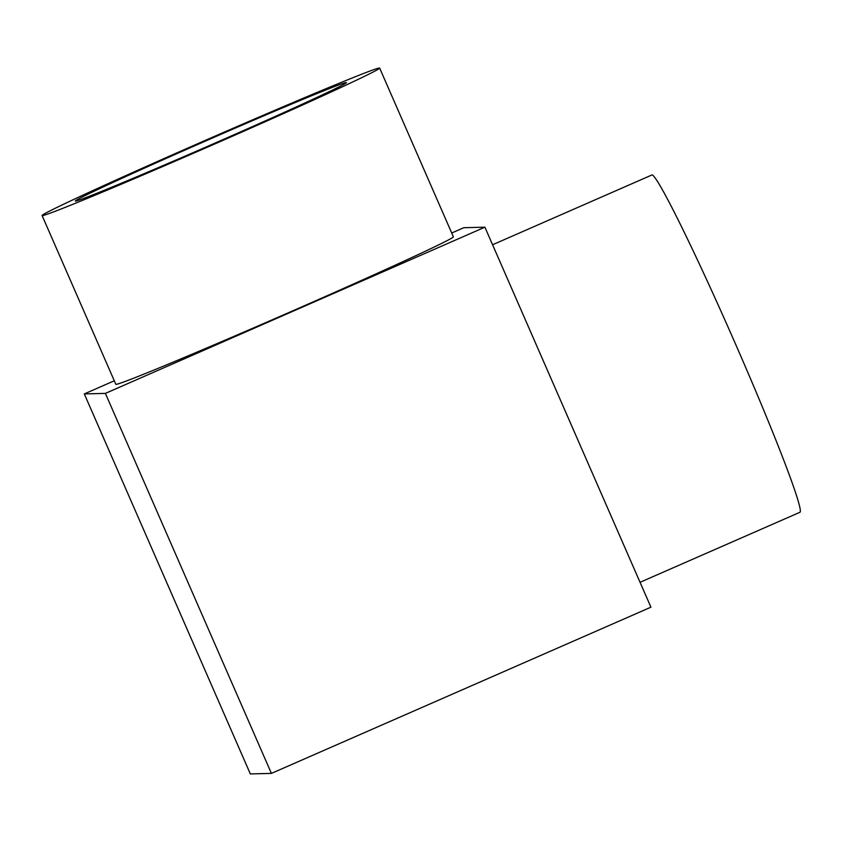 <?xml version="1.0" encoding="UTF-8"?>
<svg xmlns="http://www.w3.org/2000/svg" width="842" height="842" viewBox="0 0 842 842"><rect width="100%" height="100%" fill="white"/><g stroke="black" fill="none" stroke-linecap="round" stroke-linejoin="round"><path stroke-width="1.26" d="M346.22 82.527A147.918 2.842 156.4 0 1 346.43 82.59A147.918 2.842 156.4 0 1 212.016 144.414A147.918 2.842 156.4 0 1 75.327 201.028A147.918 2.842 156.4 0 1 206.543 140.603A147.918 2.842 156.4 0 1 346.22 82.527M220.236 141.572A184.177 3.536 -23.6 0 0 379.647 68.076A184.177 3.536 -23.6 0 0 209.458 138.562A184.177 3.536 -23.6 0 0 42.1 215.541A184.177 3.536 -23.6 0 0 220.236 141.572M379.647 68.076L453.375 236.812A184.177 3.536 156.4 0 1 293.963 310.319A184.177 3.536 156.4 0 1 115.828 384.289L42.1 215.541M492.57 244.759L651.992 174.936A184.177 8.673 66.3 0 1 733.824 340.157A184.177 8.673 66.3 0 1 799.774 512.346L640.046 582.306M650.919 607.187L271.408 773.398L250.327 773.924L84.305 393.919L105.387 393.393L484.897 227.182L650.919 607.187M271.408 773.398L105.387 393.393M484.897 227.182L463.805 227.708L451.712 233.013M114.291 380.784L84.305 393.919"/></g></svg>
